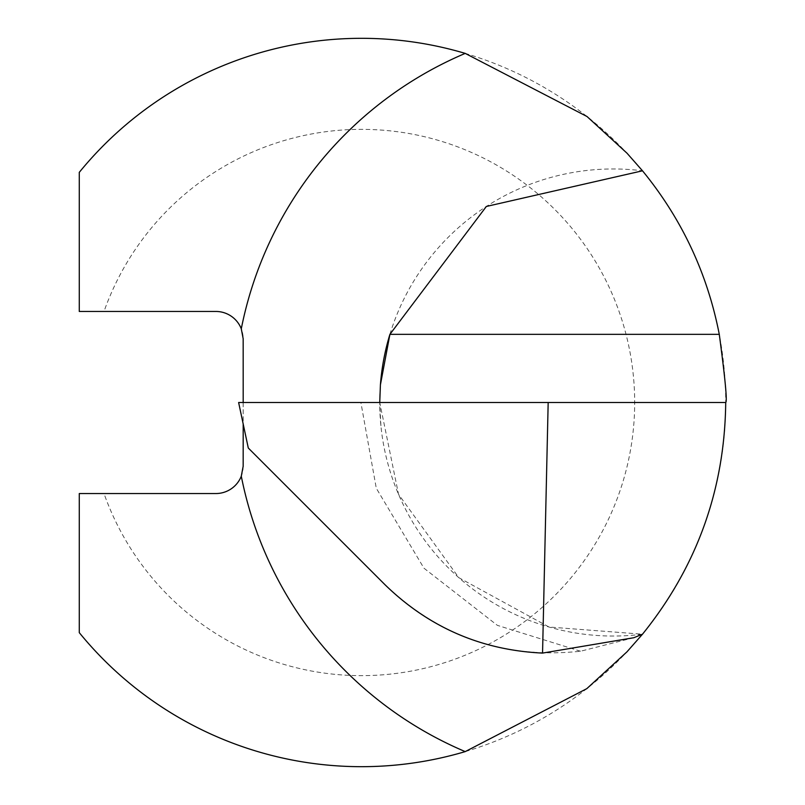 <?xml version="1.0" encoding="UTF-8"?>
<svg xmlns="http://www.w3.org/2000/svg" width="805" height="805" viewBox="0 0 805 805"><rect width="100%" height="100%" fill="white"/><g stroke="black" fill="none" stroke-linecap="round" stroke-linejoin="round"><path stroke-width="0.6" stroke-dasharray="4.03 3.02" d="M104.016 311.454L79.282 311.454L79.282 172.351A364.182 364.182 0 0 1 610.2 136.437A364.182 364.182 0 0 1 610.2 668.563A364.182 364.182 0 0 1 79.282 632.65L79.282 493.546L104.016 493.546A273.137 273.137 0 0 0 523.964 622.094A273.137 273.137 0 0 0 523.964 182.906A273.137 273.137 0 0 0 104.016 311.454L215.861 311.454A27.31 27.31 0 0 1 243.17 338.764L243.17 466.236A27.31 27.31 0 0 1 215.861 493.546L104.016 493.546M725.718 402.5L379.739 402.5L398.545 494.33L458.82 577.668L549.04 627.025L642.491 634.209A233.531 233.531 0 0 1 380.413 384.81M389.912 334.337A233.531 233.531 0 0 1 642.501 170.801M243.191 402.5L243.191 423.994M633.837 637.721L580.516 651.235C505.138 659.215 439.983 637.077 385.082 584.802L248.292 448.023L238.622 402.5L379.739 402.5L380.906 425.744M580.516 651.235L497.359 625.344L423.933 568.169L376.287 488.233L360.892 402.5"/><path stroke-width="1.21" d="M241.289 476.188A379.205 379.205 0 0 0 465.22 751.608A364.182 364.182 0 0 1 79.282 632.65L79.282 493.546L215.861 493.546A27.31 27.31 0 0 0 241.289 476.188L243.17 466.236L243.191 423.994M79.282 172.351A364.182 364.182 0 0 1 465.22 53.392A379.205 379.205 0 0 0 241.289 328.812A27.31 27.31 0 0 0 215.861 311.454L79.282 311.454L79.282 172.351M243.191 402.5L243.17 338.764L241.289 328.812M465.22 751.608L586.815 688.647L626.944 651.869L642.501 634.199C697.019 566.589 724.752 489.36 725.718 402.5C727.368 401.675 725.225 378.954 719.278 334.337C707.394 273.388 681.795 218.88 642.501 170.801L627.004 153.192L587.016 116.524L465.22 53.392M380.413 384.81A233.531 233.531 0 0 1 389.912 334.337L380.413 384.81L379.739 402.5M542.55 653.086L548.175 402.5L238.622 402.5L248.292 448.023L385.082 584.802C428.944 627.447 481.43 650.209 542.55 653.086L633.837 637.721L642.491 634.209M642.501 170.801L486.351 206.462L389.912 334.337L719.278 334.337M725.718 402.5L548.175 402.5"/></g></svg>
